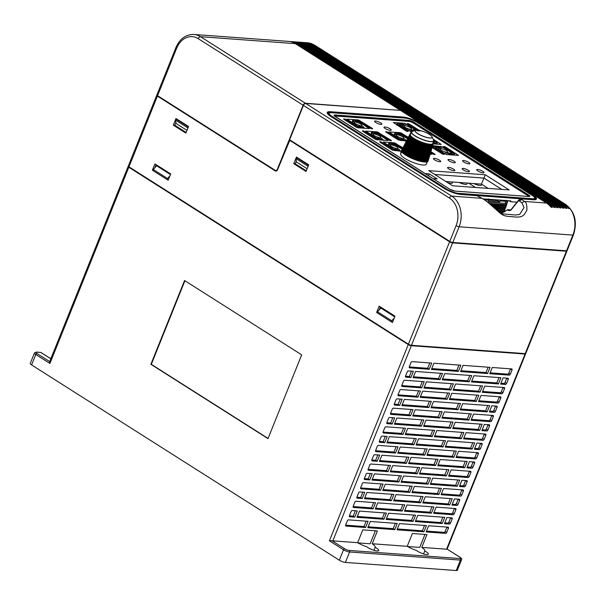 <?xml version="1.0" encoding="UTF-8"?>
<svg xmlns="http://www.w3.org/2000/svg" width="605" height="605" viewBox="0 0 605 605"><rect width="100%" height="100%" fill="white"/><g stroke="black" fill="none" stroke-linecap="round" stroke-linejoin="round"><path stroke-width="0.91" d="M475.485 187.459L468.754 183.186M510.703 210.245L508.828 210.631L507.64 209.897L501.363 212.975M510.975 210.101L518.659 200.489L521.797 202.781L524.089 207.507L519.672 214.397L515.694 215.017L503.768 213.966C503.534 214.767 499.889 212.181 492.848 206.214L484.643 199.816L481.867 198.319C483.531 198.765 487.69 202.017 494.353 208.097C501.621 214.109 501.643 216.386 512.246 216.681C523.113 218.095 523.9 215.493 526.91 210.101C527.038 204.77 526.168 201.881 524.308 201.427L521.797 202.781M510.151 210.457L507.64 209.655L507.255 210.048M508.828 210.631L509.773 210.525M518.659 200.489L520.92 198.841A0.688 0.529 -85.8 0 0 520.716 198.773L520.716 198.773A0.688 0.529 -85.8 0 0 520.361 198.916M566.862 206.63L569.955 208.589L568.503 208.483A22.982 17.734 -85.8 0 0 564.011 204.339L418.002 111.675L416.542 111.57L562.552 204.233A22.982 17.734 94.2 0 1 567.044 208.377L565.584 208.271A22.982 17.734 -85.8 0 0 561.1 204.127L415.083 111.464L413.623 111.358L559.64 204.021A22.982 17.734 94.2 0 1 564.125 208.165L562.665 208.059A22.982 17.734 -85.8 0 0 558.181 203.915L412.164 111.252L410.704 111.146L556.721 203.802A22.982 17.734 94.2 0 1 561.206 207.954L559.754 207.84A22.982 17.734 -85.8 0 0 555.261 203.696L409.252 111.04L407.793 110.927L553.802 203.59A22.982 17.734 94.2 0 1 558.294 207.734L556.834 207.628A22.982 17.734 -85.8 0 0 552.35 203.484L406.333 110.821L404.874 110.715L550.89 203.378A22.982 17.734 94.2 0 1 555.375 207.523L553.915 207.417A22.982 17.734 -85.8 0 0 549.431 203.272L403.414 110.609L401.954 110.503L547.971 203.167A22.982 17.734 94.2 0 1 552.456 207.311L551.004 207.205A22.982 17.734 -85.8 0 0 546.512 203.061L524.308 201.427A34.742 8.447 21.9 0 0 521.812 199.476L520.92 198.841L533.413 199.756A12.433 3.025 21.9 0 0 532.808 194.946L419.446 123.012A12.433 3.025 21.9 0 0 403.066 117.037L330.3 111.713A12.433 3.025 21.9 0 0 330.905 116.523L444.259 188.457A12.433 3.025 21.9 0 0 460.639 194.424L477.3 195.733M507.64 209.897L510.9 209.89M521.812 199.476L519.423 201.034M565.471 204.445A2.299 1.354 -57.6 0 1 565.872 204.573L419.855 111.91A2.299 1.354 122.4 0 0 419.454 111.781L565.471 204.445A22.982 17.734 94.2 0 1 569.955 208.589A22.982 17.734 -85.8 0 1 572.859 235.095L459.112 226.762A2.299 0.56 -158.1 0 1 456.087 225.657A20.683 15.964 94.2 0 0 449.439 198.077A2.299 1.354 -57.6 0 1 451.731 196.111L481.867 198.319L476.914 195.619M419.454 111.781L419.197 112.439M392.705 321.928L391.314 321.822L391.722 320.786L377.505 311.764L380.863 308.074L394.74 316.884M168.402 179.64L167.086 179.541L167.502 178.505L153.292 169.483L156.642 165.793L170.444 174.55M380.356 306.886L379.093 310.025M156.113 164.666L154.872 167.744M525.511 353.623A2.299 0.56 -158.1 0 1 525.601 353.895A2.299 0.56 -158.1 0 1 525.042 354.038L411.302 345.705A2.299 0.56 -158.1 0 1 408.269 344.6L128.804 167.252L49.928 363.454L35.801 354.485A4.598 1.119 -158.1 0 1 34.447 352.98L30.25 363.431A4.598 1.119 21.9 0 0 31.596 364.928L339.329 560.215A4.598 1.119 21.9 0 0 345.387 562.423L456.215 570.545A4.598 1.119 21.9 0 0 457.335 570.265L461.539 559.814A4.598 1.119 -158.1 0 1 460.413 560.094L349.584 551.979A4.598 1.119 -158.1 0 1 343.527 549.771L329.4 540.802L331.903 540.688A2.299 0.56 21.9 0 0 332.841 540.87L357.638 542.685L362.796 529.867L377.361 530.933L372.204 543.759L407.226 546.323L412.376 533.497L426.941 534.563L421.783 547.389L446.588 549.204A2.299 0.56 21.9 0 0 447.103 549.121L460.072 557.288A1.149 0.673 -57.6 0 1 460.231 557.47M407.573 546.527L419.726 547.419L424.952 534.419M423.545 553.923L424.725 550.996A11.495 2.798 21.9 0 0 424.778 550.89A11.495 2.798 21.9 0 0 421.783 547.389M357.986 542.897L370.147 543.789L375.372 530.782M373.966 550.293L375.138 547.366A11.495 2.798 21.9 0 0 375.191 547.26A11.495 2.798 21.9 0 0 372.204 543.759M400.881 389.552A1.149 0.673 122.4 0 0 399.731 390.535L398.067 394.672A1.149 0.673 122.4 0 0 398.181 395.693A1.149 0.673 122.4 0 0 398.385 395.761L417.995 397.198L420.49 390.989L400.881 389.552M478.82 395.262L451.844 393.288L449.349 399.489L476.324 401.47L478.82 395.262M390.588 413.291L392.252 409.154A1.149 0.673 122.4 0 1 393.394 408.171L413.003 409.608L410.515 415.809L390.898 414.372A1.149 0.673 122.4 0 1 390.701 414.312A1.149 0.673 122.4 0 1 390.588 413.291M394.324 403.981L395.988 399.844A1.149 0.673 122.4 0 1 397.137 398.861L402.166 399.232L399.671 405.433L394.642 405.07A1.149 0.673 122.4 0 1 394.437 405.002A1.149 0.673 122.4 0 1 394.324 403.981M428.839 407.573L401.856 405.6L404.352 399.391L431.335 401.365L428.839 407.573L427.266 406.575L429.414 401.228M415.196 409.767L412.701 415.975L439.676 417.949L442.172 411.74L415.196 409.767M433.52 401.523L431.025 407.732L458 409.706L460.496 403.505L433.52 401.523M444.357 411.907L441.862 418.108L468.845 420.082L471.34 413.88L444.357 411.907M462.681 403.664L460.186 409.872L487.169 411.846L489.664 405.637L462.681 403.664M473.526 414.039L471.03 420.248L490.504 421.67A1.149 0.673 122.4 0 0 491.653 420.694L493.317 416.558A1.149 0.673 122.4 0 0 493.204 415.529A1.149 0.673 122.4 0 0 492.999 415.469L473.526 414.039M491.85 405.796L489.354 412.005L494.247 412.36A1.149 0.673 122.4 0 0 495.397 411.385L497.053 407.248A1.149 0.673 122.4 0 0 496.939 406.22A1.149 0.673 122.4 0 0 496.743 406.159L491.85 405.796M373.096 508.896L353.479 507.459A1.149 0.673 122.4 0 1 353.282 507.398A1.149 0.673 122.4 0 1 353.169 506.37L354.832 502.233A1.149 0.673 122.4 0 1 355.974 501.258L375.584 502.695L373.096 508.896L371.523 507.897L353.108 506.551M388.062 471.666L368.445 470.229A1.149 0.673 122.4 0 1 368.248 470.161A1.149 0.673 122.4 0 1 368.135 469.14L369.799 465.003A1.149 0.673 122.4 0 1 370.941 464.02L390.558 465.457L388.062 471.666L386.489 470.667L368.074 469.321M403.028 434.428L383.411 432.991A1.149 0.673 122.4 0 1 383.215 432.93A1.149 0.673 122.4 0 1 383.101 431.902L384.765 427.765A1.149 0.673 122.4 0 1 385.907 426.79L405.524 428.227L403.028 434.428L401.455 433.43L383.041 432.083M446.944 517.502L444.448 523.703L449.341 524.066A1.149 0.673 122.4 0 0 450.491 523.083L452.154 518.946A1.149 0.673 122.4 0 0 452.041 517.925A1.149 0.673 122.4 0 0 451.837 517.857L446.944 517.502M454.431 498.883L451.935 505.092L456.828 505.447A1.149 0.673 122.4 0 0 457.97 504.464L459.634 500.327A1.149 0.673 122.4 0 0 459.52 499.306A1.149 0.673 122.4 0 0 459.324 499.246L454.431 498.883M461.91 480.264L459.422 486.473L464.315 486.828A1.149 0.673 122.4 0 0 465.457 485.853L467.12 481.716A1.149 0.673 122.4 0 0 467.007 480.688A1.149 0.673 122.4 0 0 466.81 480.627L461.91 480.264M469.397 461.653L466.901 467.854L471.794 468.217A1.149 0.673 122.4 0 0 472.944 467.234L474.607 463.097A1.149 0.673 122.4 0 0 474.494 462.076A1.149 0.673 122.4 0 0 474.29 462.008L469.397 461.653M476.884 443.034L474.388 449.235L479.281 449.598A1.149 0.673 122.4 0 0 480.423 448.615L482.087 444.478A1.149 0.673 122.4 0 0 481.973 443.457A1.149 0.673 122.4 0 0 481.777 443.389L476.884 443.034M484.363 424.415L481.867 430.624L486.768 430.979A1.149 0.673 122.4 0 0 487.91 429.996L489.574 425.859A1.149 0.673 122.4 0 0 489.46 424.839A1.149 0.673 122.4 0 0 489.256 424.778L484.363 424.415M426.124 531.946L445.605 533.376A1.149 0.673 122.4 0 0 446.747 532.392L448.411 528.256A1.149 0.673 122.4 0 0 448.297 527.235A1.149 0.673 122.4 0 0 448.101 527.167L428.62 525.745L426.124 531.946M433.611 513.327L453.084 514.757A1.149 0.673 122.4 0 0 454.234 513.774L455.898 509.637A1.149 0.673 122.4 0 0 455.784 508.616A1.149 0.673 122.4 0 0 455.58 508.548L436.107 507.126L433.611 513.327M441.09 494.716L460.571 496.138A1.149 0.673 122.4 0 0 461.713 495.162L463.377 491.026A1.149 0.673 122.4 0 0 463.264 489.997A1.149 0.673 122.4 0 0 463.067 489.937L443.586 488.507L441.09 494.716M448.577 476.097L468.058 477.527A1.149 0.673 122.4 0 0 469.2 476.543L470.864 472.407A1.149 0.673 122.4 0 0 470.75 471.378A1.149 0.673 122.4 0 0 470.546 471.318L451.073 469.888L448.577 476.097M456.064 457.478L475.538 458.908A1.149 0.673 122.4 0 0 476.687 457.924L478.343 453.788A1.149 0.673 122.4 0 0 478.23 452.767A1.149 0.673 122.4 0 0 478.033 452.699L458.56 451.277L456.064 457.478M463.543 438.859L483.024 440.289A1.149 0.673 122.4 0 0 484.166 439.306L485.83 435.169A1.149 0.673 122.4 0 0 485.717 434.148A1.149 0.673 122.4 0 0 485.52 434.08L466.039 432.658L463.543 438.859M417.783 515.362L415.287 521.57L442.263 523.544L444.758 517.343L417.783 515.362M425.262 496.75L422.766 502.952L449.749 504.933L452.245 498.724L425.262 496.75M432.749 478.132L430.253 484.333L457.229 486.314L459.724 480.105L432.749 478.132M440.236 459.513L437.74 465.721L464.716 467.695L467.211 461.486L440.236 459.513M447.715 440.894L445.219 447.103L472.202 449.076L474.691 442.875L447.715 440.894M455.202 422.282L452.706 428.484L479.682 430.465L482.177 424.256L455.202 422.282M396.963 529.814L423.939 531.787L426.434 525.579L399.459 523.605L396.963 529.814M404.442 511.195L431.425 513.169L433.914 506.967L406.938 504.986L404.442 511.195M411.929 492.576L438.905 494.55L441.4 488.348L414.425 486.375L411.929 492.576M419.416 473.957L446.392 475.938L448.887 469.73L421.904 467.756L419.416 473.957M426.896 455.346L453.871 457.32L456.367 451.111L429.391 449.137L426.896 455.346M434.382 436.727L461.358 438.701L463.853 432.499L436.878 430.518L434.382 436.727M388.614 513.229L386.119 519.43L413.102 521.412L415.59 515.203L388.614 513.229M396.101 494.61L393.605 500.819L420.581 502.793L423.077 496.584L396.101 494.61M403.58 475.991L401.085 482.2L428.068 484.174L430.563 477.973L403.58 475.991M411.067 457.38L408.572 463.581L435.547 465.563L438.043 459.354L411.067 457.38M418.554 438.761L416.058 444.97L443.034 446.944L445.53 440.735L418.554 438.761M426.033 420.142L423.538 426.351L450.521 428.325L453.009 422.116L426.033 420.142M367.795 527.673L394.77 529.647L397.266 523.446L370.29 521.472L367.795 527.673M375.281 509.055L402.257 511.036L404.753 504.827L377.777 502.853L375.281 509.055M382.761 490.443L409.744 492.417L412.239 486.208L385.256 484.234L382.761 490.443M390.248 471.824L417.223 473.798L419.719 467.597L392.743 465.616L390.248 471.824M397.735 453.205L424.71 455.179L427.206 448.978L400.23 447.004L397.735 453.205M405.214 434.587L432.197 436.568L434.685 430.359L407.709 428.385L405.214 434.587M387.2 436.462L384.704 442.671L379.675 442.3A1.149 0.673 122.4 0 1 379.471 442.24A1.149 0.673 122.4 0 1 379.358 441.211L381.021 437.075A1.149 0.673 122.4 0 1 382.171 436.099L387.2 436.462M372.234 473.7L369.738 479.901L364.702 479.538A1.149 0.673 122.4 0 1 364.505 479.47A1.149 0.673 122.4 0 1 364.391 478.449L366.055 474.312A1.149 0.673 122.4 0 1 367.197 473.329L372.234 473.7M357.26 510.93L354.764 517.139L349.735 516.768A1.149 0.673 122.4 0 1 349.539 516.708A1.149 0.673 122.4 0 1 349.425 515.679L351.089 511.543A1.149 0.673 122.4 0 1 352.231 510.56L357.26 510.93M364.747 492.311L362.251 498.52L357.222 498.149A1.149 0.673 122.4 0 1 357.018 498.089A1.149 0.673 122.4 0 1 356.905 497.068L358.568 492.924A1.149 0.673 122.4 0 1 359.718 491.948L364.747 492.311M379.713 455.081L377.217 461.29L372.188 460.919A1.149 0.673 122.4 0 1 371.992 460.851A1.149 0.673 122.4 0 1 371.878 459.83L373.542 455.694A1.149 0.673 122.4 0 1 374.684 454.71L379.713 455.081M394.679 417.851L392.191 424.052L387.155 423.681A1.149 0.673 122.4 0 1 386.958 423.621A1.149 0.673 122.4 0 1 386.845 422.6L388.508 418.456A1.149 0.673 122.4 0 1 389.65 417.48L394.679 417.851M383.933 519.271L356.958 517.298L359.453 511.089L386.429 513.07L383.933 519.271L382.36 518.281L357.298 516.443M391.42 500.66L364.437 498.679L366.933 492.478L393.908 494.451L391.42 500.66L389.847 499.662L364.785 497.824M398.899 482.041L371.924 480.067L374.419 473.859L401.395 475.833L398.899 482.041L397.334 481.043L372.264 479.205M406.386 463.422L379.411 461.449L381.899 455.24L408.882 457.214L406.386 463.422L404.813 462.424L379.751 460.594M413.865 444.804L386.89 442.83L389.386 436.621L416.361 438.602L413.865 444.804L412.3 443.813L387.238 441.975M421.352 426.192L394.377 424.211L396.872 418.01L423.848 419.983L421.352 426.192L419.779 425.194L394.717 423.356M449.659 393.129L422.676 391.148L420.18 397.356L447.163 399.33L449.659 393.129M395.541 453.047L375.932 451.61A1.149 0.673 122.4 0 1 375.728 451.549A1.149 0.673 122.4 0 1 375.614 450.521L377.278 446.384A1.149 0.673 122.4 0 1 378.427 445.401L398.037 446.838L395.541 453.047L393.976 452.048L375.554 450.702M380.575 490.277L360.966 488.84A1.149 0.673 122.4 0 1 360.762 488.78A1.149 0.673 122.4 0 1 360.648 487.759L362.312 483.622A1.149 0.673 122.4 0 1 363.461 482.639L383.071 484.076L380.575 490.277L379.01 489.286L360.588 487.933M365.609 527.515L345.992 526.078A1.149 0.673 122.4 0 1 345.795 526.01A1.149 0.673 122.4 0 1 345.682 524.989L347.346 520.852A1.149 0.673 122.4 0 1 348.488 519.869L368.105 521.306L365.609 527.515L364.036 526.516L345.621 525.17M504.23 387.54L484.749 386.111L482.253 392.32L501.734 393.749A1.149 0.673 122.4 0 0 502.876 392.766L504.54 388.629A1.149 0.673 122.4 0 0 504.426 387.608A1.149 0.673 122.4 0 0 504.23 387.54M482.563 385.952L455.588 383.978L453.092 390.187L480.067 392.161L482.563 385.952M453.395 383.82L426.419 381.838L423.923 388.047L450.906 390.021L453.395 383.82M404.616 380.243A1.149 0.673 122.4 0 0 403.474 381.226L401.811 385.362A1.149 0.673 122.4 0 0 401.924 386.383A1.149 0.673 122.4 0 0 402.128 386.451L421.738 387.888L424.234 381.679L404.616 380.243M492.236 367.5L489.74 373.701L509.213 375.13A1.149 0.673 122.4 0 0 510.363 374.147L512.027 370.01A1.149 0.673 122.4 0 0 511.913 368.99A1.149 0.673 122.4 0 0 511.709 368.921L492.236 367.5M463.067 365.359L460.571 371.568L487.554 373.542L490.05 367.341L463.067 365.359M433.906 363.227L431.41 369.428L458.386 371.409L460.881 365.201L433.906 363.227M409.298 366.743L410.961 362.607A1.149 0.673 122.4 0 1 412.103 361.631L431.72 363.068L429.225 369.269L409.608 367.832A1.149 0.673 122.4 0 1 409.411 367.772A1.149 0.673 122.4 0 1 409.298 366.743M405.554 376.053L407.218 371.916A1.149 0.673 122.4 0 1 408.36 370.933L413.389 371.304L410.901 377.512L405.864 377.142A1.149 0.673 122.4 0 1 405.668 377.081A1.149 0.673 122.4 0 1 405.554 376.053M440.062 379.645L413.086 377.671L415.582 371.462L442.558 373.444L440.062 379.645L438.496 378.647L413.427 376.817M444.743 373.603L442.247 379.804L469.23 381.785L471.726 375.576L444.743 373.603M473.912 375.735L471.416 381.944L498.391 383.918L500.887 377.717L473.912 375.735M503.073 377.875L500.577 384.077L505.477 384.44A1.149 0.673 122.4 0 0 506.619 383.457L508.283 379.32A1.149 0.673 122.4 0 0 508.17 378.299A1.149 0.673 122.4 0 0 507.966 378.231L503.073 377.875M500.486 396.85L481.005 395.42L478.517 401.629L497.991 403.059A1.149 0.673 122.4 0 0 499.133 402.075L500.796 397.939A1.149 0.673 122.4 0 0 500.683 396.91A1.149 0.673 122.4 0 0 500.486 396.85M357.638 542.685A11.495 2.798 21.9 0 0 366.796 546.754A6.897 1.679 21.9 0 0 373.724 550.217A6.897 1.679 21.9 0 0 378.775 550.527A6.897 1.679 21.9 0 0 375.138 547.366M407.226 546.323A11.495 2.798 21.9 0 0 416.376 550.384A6.897 1.679 21.9 0 0 423.303 553.847A6.897 1.679 21.9 0 0 428.363 554.157A6.897 1.679 21.9 0 0 424.725 550.996M184.555 280.516L301.683 354.848L268 438.625L150.879 364.293L184.555 280.516M49.928 363.454L49.663 361.692L128.124 166.496A2.299 0.56 -158.1 0 1 128.389 166.36M128.804 167.252A2.299 0.56 -158.1 0 1 128.124 166.496M34.447 352.98L36.444 352.057L40.785 352.465L36.776 352.171A3.448 0.839 -158.1 0 0 36.943 353.501L49.701 361.593M423.939 531.787L422.366 530.789L397.303 528.952M424.521 525.442L422.366 530.789M445.605 533.376L444.032 532.377A1.149 0.673 122.4 0 0 445.174 531.394L446.747 532.392M448.411 528.256L446.838 527.258L445.174 531.394M394.77 529.647L393.205 528.657L368.142 526.819M395.352 523.302L393.205 528.657M420.528 396.502L445.59 398.332L447.745 392.985M447.163 399.33L445.59 398.332M440.644 373.3L438.496 378.647M384.515 512.927L382.36 518.281M391.995 494.308L389.847 499.662M399.481 475.696L397.334 481.043M406.968 457.077L404.813 462.424M414.448 438.459L412.3 443.813M421.935 419.84L419.779 425.194M402.204 404.737L427.266 406.575M402.257 511.036L400.684 510.038L375.622 508.2M402.839 504.691L400.684 510.038M409.744 492.417L408.171 491.419L383.109 489.581M410.319 486.072L408.171 491.419M417.223 473.798L415.658 472.8L390.596 470.97M417.805 467.453L415.658 472.8M424.71 455.179L423.137 454.189L398.075 452.351M425.292 448.834L423.137 454.189M432.197 436.568L430.624 435.57L405.562 433.732M432.772 430.223L430.624 435.57M413.041 415.113L438.111 416.951L440.258 411.604M439.676 417.949L438.111 416.951M424.271 387.192L449.333 389.03L451.481 383.676M450.906 390.021L449.333 389.03M458.386 371.409L456.82 370.411L431.751 368.574M458.968 365.057L456.82 370.411M476.324 401.47L474.759 400.472L476.906 395.125M449.696 398.635L474.759 400.472M508.283 379.32L506.71 378.322A1.149 0.673 122.4 0 0 506.771 378.148M506.71 378.322L505.046 382.458L506.619 383.457M505.477 384.44L503.905 383.441A1.149 0.673 122.4 0 0 505.046 382.458M503.905 383.441L500.925 383.222M498.974 377.573L496.826 382.92L471.756 381.089M498.391 383.918L496.826 382.92M469.805 375.44L467.657 380.787L442.595 378.949M469.23 381.785L467.657 380.787M488.129 367.197L485.981 372.544L460.919 370.714M487.554 373.542L485.981 372.544M512.027 370.01L510.454 369.012A1.149 0.673 122.4 0 0 510.514 368.838M510.454 369.012L508.79 373.149L510.363 374.147M509.213 375.13L507.648 374.132A1.149 0.673 122.4 0 0 508.79 373.149M507.648 374.132L490.08 372.846M431.365 406.878L456.435 408.715L458.582 403.361M458 409.706L456.435 408.715M442.21 417.253L467.272 419.091L469.42 413.737M468.845 420.082L467.272 419.091M460.534 409.01L485.596 410.848L487.751 405.501M487.169 411.846L485.596 410.848M471.371 419.386L488.938 420.679A1.149 0.673 122.4 0 0 490.08 419.696L491.744 415.559A1.149 0.673 122.4 0 0 491.805 415.378M489.702 411.15L492.682 411.37A1.149 0.673 122.4 0 0 493.824 410.387L495.487 406.25A1.149 0.673 122.4 0 0 495.548 406.068M483.024 440.289L481.451 439.291L463.891 438.005M481.451 439.291A1.149 0.673 122.4 0 0 482.601 438.315L484.166 439.306M485.83 435.169L484.257 434.178L482.601 438.315M468.058 477.527L466.485 476.528L448.925 475.243M466.485 476.528A1.149 0.673 122.4 0 0 467.627 475.545L469.2 476.543M470.864 472.407L469.291 471.408L467.627 475.545M453.084 514.757L451.519 513.758L433.951 512.473M451.519 513.758A1.149 0.673 122.4 0 0 452.661 512.783L454.234 513.774M455.898 509.637L454.325 508.639L452.661 512.783M480.264 424.113L478.116 429.467L479.682 430.465M478.116 429.467L453.047 427.629M465.298 461.35L463.143 466.697L464.716 467.695M463.143 466.697L438.08 464.867M450.324 498.58L448.176 503.935L449.749 504.933M448.176 503.935L423.114 502.097M453.871 457.32L452.306 456.321L427.243 454.484M454.453 450.975L452.306 456.321M438.905 494.55L437.339 493.559L412.27 491.721M439.487 488.205L437.339 493.559M443.616 440.599L441.461 445.945L443.034 446.944M441.461 445.945L416.399 444.108M428.65 477.829L426.495 483.183L428.068 484.174M426.495 483.183L401.433 481.346M413.676 515.067L411.529 520.413L413.102 521.412M411.529 520.413L386.466 518.576M421.163 496.448L419.015 501.795L420.581 502.793M419.015 501.795L393.946 499.964M436.129 459.21L433.982 464.564L435.547 465.563M433.982 464.564L408.92 462.727M451.096 421.98L448.948 427.327L450.521 428.325M448.948 427.327L423.886 425.496M431.425 513.169L429.852 512.17L404.79 510.34M432 506.824L429.852 512.17M446.392 475.938L444.819 474.94L419.757 473.102M446.974 469.593L444.819 474.94M461.358 438.701L459.785 437.702L434.723 435.872M461.94 432.356L459.785 437.702M442.845 517.199L440.69 522.554L442.263 523.544M440.69 522.554L415.627 520.716M457.811 479.969L455.663 485.316L457.229 486.314M455.663 485.316L430.601 483.478M472.777 442.731L470.63 448.086L472.202 449.076M470.63 448.086L445.567 446.248M460.571 496.138L458.998 495.147L441.438 493.854M458.998 495.147A1.149 0.673 122.4 0 0 460.148 494.164L461.713 495.162M463.377 491.026L461.812 490.027L460.148 494.164M475.538 458.908L473.972 457.909L456.404 456.624M473.972 457.909A1.149 0.673 122.4 0 0 475.114 456.926L476.687 457.924M478.343 453.788L476.778 452.79L475.114 456.926M479.281 449.598L477.708 448.6L474.728 448.381M477.708 448.6A1.149 0.673 122.4 0 0 478.858 447.617L480.423 448.615M482.087 444.478L480.521 443.48L478.858 447.617M464.315 486.828L462.742 485.838L459.762 485.618M462.742 485.838A1.149 0.673 122.4 0 0 463.884 484.855L465.457 485.853M467.12 481.716L465.548 480.718L463.884 484.855M449.341 524.066L447.776 523.068L444.796 522.849M447.776 523.068A1.149 0.673 122.4 0 0 448.918 522.085L450.491 523.083M452.154 518.946L450.581 517.948L448.918 522.085M456.828 505.447L455.255 504.449L452.275 504.237M455.255 504.449A1.149 0.673 122.4 0 0 456.404 503.473L457.97 504.464M459.634 500.327L458.068 499.337L456.404 503.473M471.794 468.217L470.229 467.219L467.249 466.999M470.229 467.219A1.149 0.673 122.4 0 0 471.371 466.236L472.944 467.234M474.607 463.097L473.034 462.099L471.371 466.236M486.768 430.979L485.195 429.981L482.215 429.769M485.195 429.981A1.149 0.673 122.4 0 0 486.337 429.005L487.91 429.996M489.574 425.859L488.001 424.869L486.337 429.005M482.601 391.465L500.161 392.751A1.149 0.673 122.4 0 0 501.311 391.768L502.967 387.631A1.149 0.673 122.4 0 0 503.027 387.45M453.432 389.325L478.502 391.163L480.65 385.816M480.067 392.161L478.502 391.163M478.858 400.775L496.418 402.06A1.149 0.673 122.4 0 0 497.567 401.077L499.231 396.94A1.149 0.673 122.4 0 0 499.291 396.759M150.879 364.293L151.318 364.323L184.911 280.75M268.083 438.428L151.318 364.323M411.476 371.168L409.328 376.514L410.901 377.512M409.328 376.514L405.494 376.234M429.8 362.924L427.652 368.271L429.225 369.269M427.652 368.271L409.237 366.925M422.32 381.543L420.165 386.89L401.75 385.544M420.165 386.89L421.738 387.888M366.191 521.17L364.036 526.516M381.158 483.932L379.01 489.286M396.124 446.702L393.976 452.048M392.766 417.707L390.618 423.054L392.191 424.052M390.618 423.054L386.784 422.774M377.8 454.937L375.652 460.292L377.217 461.29M375.652 460.292L371.818 460.012M362.834 492.175L360.678 497.522L362.251 498.52M360.678 497.522L356.844 497.242M355.347 510.794L353.199 516.141L354.764 517.139M353.199 516.141L349.365 515.861M370.313 473.556L368.165 478.91L369.738 479.901M368.165 478.91L364.331 478.623M385.287 436.326L383.131 441.673L384.704 442.671M383.131 441.673L379.297 441.393M403.611 428.083L401.455 433.43M388.644 465.321L386.489 470.667M373.671 502.551L371.523 507.897M400.253 399.088L398.105 404.442L394.263 404.155M398.105 404.442L399.671 405.433M411.09 409.464L408.942 414.818L390.527 413.465M408.942 414.818L410.515 415.809M418.577 390.853L416.429 396.199L398.007 394.853M416.429 396.199L417.995 397.198M444.032 532.377L426.472 531.092M391.722 320.786L394.309 317.943M391.314 321.822L377.096 312.8L377.505 311.764M167.502 178.505L169.929 175.836M153.292 169.483L152.876 170.519L167.086 179.541M156.99 95.204A2.299 0.56 -158.1 0 0 156.733 95.34A2.299 0.56 -158.1 0 0 157.406 96.089L275.162 170.822A2.299 1.777 -85.8 0 0 275.827 171.041A2.299 1.777 -85.8 0 0 277.559 169.748L289.765 140.368L449.598 241.796A2.299 0.56 -158.1 0 0 452.623 242.9L411.468 345.289L525.208 353.623A2.299 0.56 21.9 0 0 525.768 353.486L566.93 251.09A2.299 0.56 -158.1 0 1 566.371 251.226L452.623 242.9M391.435 321.837L392.479 322.495L395.012 316.188L379.154 306.122L376.62 312.437L377.225 312.482M167.207 179.549L168.182 180.169L170.693 173.922L154.918 163.91L152.399 170.156L153.004 170.202M275.555 170.413L276.326 170.905A2.299 1.777 94.2 0 0 276.417 170.958M156.733 95.34L128.29 166.088A2.299 0.56 21.9 0 0 128.971 166.836L408.436 344.185A2.299 0.56 21.9 0 0 411.468 345.289M376.62 312.437L377.119 312.747M152.399 170.156L152.899 170.466M175.979 118.519L188.541 126.49L185.879 133.115L173.317 125.144L175.979 118.519M296.45 157.073L293.788 163.69L306.039 171.457L308.701 164.84L296.45 157.073M186.136 132.457L174.777 125.25L173.317 125.144M174.777 125.25L175.858 122.543M293.788 163.69L295.248 163.796L306.296 170.807M296.299 161.18L295.248 163.796M307.136 168.727L296.352 161.883L296.11 158.676L307.862 166.133L308.588 165.127M186.975 130.377L175.926 123.359L175.677 120.161L187.656 127.761L188.435 126.755M297.448 157.701L296.526 157.633L296.11 158.676M296.526 157.633L308.293 165.105M307.907 166.814L307.862 166.133M416.542 111.57L416.278 112.22M567.044 208.377L563.943 206.411M413.623 111.358L413.359 112.008M564.125 208.165L561.032 206.199M410.704 111.146L410.447 111.796M561.206 207.954L558.112 205.987M407.793 110.927L407.528 111.585M558.294 207.734L555.201 205.776M404.874 110.715L404.609 111.365M555.375 207.523L552.282 205.556M401.954 110.503L401.697 111.154M552.456 207.311L549.363 205.345M449.439 198.077L303.423 105.414A2.299 1.354 122.4 0 1 305.714 103.455L400.502 110.397L546.512 203.061M303.423 105.414L289.621 139.755L449.765 241.38A2.299 0.56 21.9 0 0 452.79 242.484L566.537 250.818A2.299 0.56 21.9 0 0 567.097 250.674L573.419 234.959A2.299 0.56 -158.1 0 1 572.859 235.095L566.537 250.818M177.023 119.185L176.093 119.117L175.677 120.161M176.093 119.117L188.087 126.725M187.709 128.555L187.656 127.761M418.879 112.235L419.144 111.585A2.299 1.354 -57.6 0 1 419.545 111.713A2.299 1.354 -57.6 0 1 419.689 111.834M415.968 112.023L416.225 111.373L417.616 111.653M413.049 111.812L413.313 111.161L414.697 111.433M410.13 111.6L410.394 110.942L411.786 111.222M407.218 111.38L407.475 110.73L408.867 111.01M404.299 111.169L404.564 110.518L405.947 110.798M401.38 110.957L401.644 110.307L403.036 110.579M277.06 170.527L275.676 170.429A2.299 1.777 94.2 0 0 277.415 169.135L303.113 105.217A2.299 1.354 -57.6 0 1 305.396 103.251L400.117 110.367M419.144 111.585L314.26 45.027A22.982 17.734 94.2 0 0 308.943 42.955L307.484 42.842A22.982 17.734 -85.8 0 1 312.808 44.921L311.348 44.815L416.225 111.373M400.185 110.193L295.308 43.643A22.982 17.734 -85.8 0 0 289.992 41.563L291.444 41.669A22.982 17.734 94.2 0 1 296.768 43.749L401.644 110.307M403.104 110.412L298.22 43.855A22.982 17.734 -85.8 0 0 292.903 41.775L294.363 41.881A22.982 17.734 94.2 0 1 299.679 43.961L404.564 110.518M406.015 110.624L301.139 44.067A22.982 17.734 -85.8 0 0 295.822 41.987L297.282 42.1A22.982 17.734 94.2 0 1 302.598 44.173L407.475 110.73M408.935 110.836L304.058 44.278A22.982 17.734 -85.8 0 0 298.734 42.206L300.193 42.312A22.982 17.734 94.2 0 1 305.517 44.384L410.394 110.942M411.854 111.048L306.969 44.498A22.982 17.734 -85.8 0 0 301.653 42.418L303.113 42.524A22.982 17.734 94.2 0 1 308.429 44.604L413.313 111.161M414.765 111.267L309.889 44.709A22.982 17.734 -85.8 0 0 304.572 42.63L306.032 42.736A22.982 17.734 94.2 0 1 311.348 44.815M314.26 45.027A2.299 1.354 122.4 0 1 314.66 45.156L307.627 42.789A22.982 17.734 -85.8 0 1 308.943 42.955L309.647 43.394M417.684 111.479L312.808 44.921M306.032 42.736L306.735 43.182M303.113 42.524L303.816 42.97M300.193 42.312L300.897 42.758M297.282 42.1L297.985 42.539M294.363 41.881L295.066 42.327M291.444 41.669L292.147 42.116M303.113 105.217L198.228 38.659A20.683 15.964 94.2 0 0 176.615 48.309A2.299 0.56 -158.1 0 1 175.942 47.561L156.899 94.924A2.299 0.56 21.9 0 0 157.572 95.681L275.01 170.209A2.299 1.777 94.2 0 0 275.676 170.429M445.711 152.029A4.023 0.976 -158.1 0 1 441.257 150.221A4.023 0.976 -158.1 0 1 440.077 148.913A4.023 0.976 -158.1 0 1 440.448 148.686L438.806 147.733L435.282 147.559L445.53 154.063L447.042 154.615L458.446 155.356L445.84 147.196A1.581 0.386 21.9 0 0 444.32 146.546A1.581 0.386 21.9 0 0 443.374 146.539A1.581 0.386 21.9 0 0 443.836 147.053L453.788 153.368A2.526 0.613 -158.1 0 1 454.529 154.192A2.526 0.613 -158.1 0 1 453.909 154.343L450.37 154.086A2.526 0.613 -158.1 0 1 447.042 152.876L445.711 152.029L445.023 153.738M432.144 147.514L441.771 153.625A1.581 0.386 21.9 0 0 443.299 154.275A1.581 0.386 21.9 0 0 444.244 154.283A1.581 0.386 21.9 0 0 443.775 153.768L433.823 147.454A2.526 0.613 -158.1 0 1 433.082 146.629A2.526 0.613 -158.1 0 1 433.702 146.478L437.241 146.735A2.526 0.613 -158.1 0 1 440.569 147.945L441.9 148.792A4.023 0.976 -158.1 0 1 446.361 150.6A4.023 0.976 -158.1 0 1 447.541 151.908A4.023 0.976 -158.1 0 1 447.171 152.135L448.804 153.088L452.328 153.262L442.081 146.758L432.711 145.631M402.892 147.779L394.452 142.825L383.336 142.016L393.636 148.959L397.47 149.329L396.131 148.399L395.806 149.208M402.143 149.246L394.815 144.595L390.981 144.224L392.32 145.162A4.023 0.976 -158.1 0 1 396.774 146.962A4.023 0.976 -158.1 0 1 397.954 148.278A4.023 0.976 -158.1 0 1 397.591 148.505L398.922 149.344A2.526 0.613 -158.1 0 1 399.663 150.176A2.526 0.613 -158.1 0 1 399.043 150.327L395.504 150.07A2.526 0.613 -158.1 0 1 392.176 148.853L382.224 142.538A1.581 0.386 21.9 0 0 380.696 141.888A1.581 0.386 21.9 0 0 379.759 141.873A1.581 0.386 21.9 0 0 380.22 142.394L392.486 150.176L401.289 151.265M396.131 148.399A4.023 0.976 -158.1 0 1 391.677 146.591A4.023 0.976 -158.1 0 1 390.49 145.276A4.023 0.976 -158.1 0 1 390.86 145.056L389.529 144.209A2.526 0.613 -158.1 0 1 388.788 143.385A2.526 0.613 -158.1 0 1 389.408 143.234L392.947 143.491A2.526 0.613 -158.1 0 1 396.275 144.701L402.461 148.626M399.633 150.244L401.221 151.258M463.755 162.004A3.91 0.953 21.9 0 0 467.529 163.622A3.91 0.953 21.9 0 0 469.866 163.645A3.91 0.953 21.9 0 0 468.716 162.367A3.91 0.953 21.9 0 0 464.942 160.749A3.91 0.953 21.9 0 0 462.613 160.733A3.91 0.953 21.9 0 0 463.755 162.004M473.76 183.549A6.277 1.528 21.9 0 0 481.527 185.085L481.837 184.359M477.889 170.973A3.91 0.953 21.9 0 0 481.656 172.591A3.91 0.953 21.9 0 0 483.992 172.614A3.91 0.953 21.9 0 0 482.843 171.336A3.91 0.953 21.9 0 0 479.077 169.718A3.91 0.953 21.9 0 0 476.74 169.695A3.91 0.953 21.9 0 0 477.889 170.973M425.103 173.544L429.195 173.839L437.203 178.921L433.112 178.626M428.461 175.669L429.195 173.839M459.172 182.483A6.277 1.528 21.9 0 0 466.947 184.018L467.347 183.081M463.309 169.907A3.91 0.953 21.9 0 0 467.075 171.525A3.91 0.953 21.9 0 0 469.412 171.548A3.91 0.953 21.9 0 0 468.262 170.27A3.91 0.953 21.9 0 0 464.496 168.651A3.91 0.953 21.9 0 0 462.159 168.629A3.91 0.953 21.9 0 0 463.309 169.907M449.175 160.938A3.91 0.953 21.9 0 0 452.948 162.556A3.91 0.953 21.9 0 0 455.278 162.579A3.91 0.953 21.9 0 0 454.136 161.301A3.91 0.953 21.9 0 0 450.362 159.682A3.91 0.953 21.9 0 0 448.025 159.66A3.91 0.953 21.9 0 0 449.175 160.938M360.02 125.477A4.023 0.976 -158.1 0 1 355.566 123.677A4.023 0.976 -158.1 0 1 354.379 122.361A4.023 0.976 -158.1 0 1 354.749 122.134L353.418 121.295A2.526 0.613 -158.1 0 1 352.677 120.471A2.526 0.613 -158.1 0 1 353.297 120.312L356.837 120.576A2.526 0.613 -158.1 0 1 360.164 121.786L370.116 128.101A1.581 0.386 21.9 0 0 371.644 128.759A1.581 0.386 21.9 0 0 372.582 128.767A1.581 0.386 21.9 0 0 372.12 128.245L358.341 119.911L346.937 119.17L357.525 126.044L361.359 126.415L360.02 125.477L359.695 126.294M356.375 127.262L357.888 127.814L369.292 128.555L358.704 121.681L354.87 121.31L356.209 122.248A4.023 0.976 -158.1 0 1 360.663 124.048A4.023 0.976 -158.1 0 1 361.843 125.364A4.023 0.976 -158.1 0 1 361.48 125.583L362.811 126.43A2.526 0.613 -158.1 0 1 363.552 127.254A2.526 0.613 -158.1 0 1 362.932 127.413L359.393 127.148A2.526 0.613 -158.1 0 1 356.065 125.938L346.113 119.624A1.581 0.386 21.9 0 0 344.585 118.966A1.581 0.386 21.9 0 0 343.648 118.958A1.581 0.386 21.9 0 0 344.109 119.472L356.375 127.262M363.522 127.33L365.11 128.343M378.859 137.433A4.023 0.976 -158.1 0 1 374.404 135.633A4.023 0.976 -158.1 0 1 373.224 134.318A4.023 0.976 -158.1 0 1 373.595 134.091L372.264 133.251A2.526 0.613 -158.1 0 1 371.523 132.427A2.526 0.613 -158.1 0 1 372.135 132.268L375.675 132.533A2.526 0.613 -158.1 0 1 379.002 133.743L388.955 140.057A1.581 0.386 21.9 0 0 390.482 140.715A1.581 0.386 21.9 0 0 391.427 140.723A1.581 0.386 21.9 0 0 390.959 140.201L377.18 131.867L365.783 131.126L376.363 138L380.205 138.371L378.859 137.433L378.533 138.25M375.213 139.218L376.726 139.77L388.13 140.511L377.55 133.637L373.709 133.266L375.055 134.204A4.023 0.976 -158.1 0 1 379.509 136.004A4.023 0.976 -158.1 0 1 380.689 137.32A4.023 0.976 -158.1 0 1 380.318 137.539L381.649 138.386A2.526 0.613 -158.1 0 1 382.39 139.21A2.526 0.613 -158.1 0 1 381.77 139.369L378.238 139.105A2.526 0.613 -158.1 0 1 374.903 137.895L364.951 131.58A1.581 0.386 21.9 0 0 363.431 130.922A1.581 0.386 21.9 0 0 362.486 130.914A1.581 0.386 21.9 0 0 362.947 131.429L375.213 139.218M382.36 139.286L383.956 140.299M501.22 212.869L501.84 211.387L504.139 210.699L497.469 210.207M498.679 211.153L501.84 211.387M488.469 198.856L488.114 201.064L499.76 201.919L497.832 200.61L488.469 199.922M497.832 200.61L498.081 199.945M500.01 200.089A1.149 0.885 -85.8 0 0 500.184 200.905L499.76 201.919M487.925 202.123L505.175 203.386L505.969 200.134M506.037 201.329L500.184 200.905M488.537 200.051L484.552 199.756M505.175 203.386L506.529 204.278M503.852 210.956L504.555 209.663L496.062 209.043M490.738 204.392L506.37 205.382L506.12 206.002L491.358 204.921M493.483 206.774L505.455 207.651L506.12 206.002L491.827 205.322M505.704 207.031L492.886 206.252M495.593 208.634L504.789 209.307L505.455 207.651L493.937 207.182M505.039 208.687L494.988 208.112M489.619 203.462L506.544 204.694L506.211 205.526M517.373 202.214L510.733 201.73L510.756 200.875L484.31 198.939L483.705 199.748M509.13 200.754L510.605 201.646M434.594 159.871A3.91 0.953 21.9 0 0 438.36 161.49A3.91 0.953 21.9 0 0 440.697 161.512A3.91 0.953 21.9 0 0 439.548 160.234A3.91 0.953 21.9 0 0 435.781 158.616A3.91 0.953 21.9 0 0 433.445 158.593A3.91 0.953 21.9 0 0 434.594 159.871M430.117 154.252L431.758 154.283L430.412 153.269M430.624 152.581L432.59 153.829A1.581 0.386 21.9 0 0 434.11 154.487A1.581 0.386 21.9 0 0 435.055 154.494A1.581 0.386 21.9 0 0 434.594 153.98L430.904 151.636M447.587 182.604A6.277 1.528 21.9 0 0 452.366 182.952L452.759 182.014M448.721 168.84A3.91 0.953 21.9 0 0 452.495 170.459A3.91 0.953 21.9 0 0 454.824 170.474A3.91 0.953 21.9 0 0 453.682 169.203A3.91 0.953 21.9 0 0 449.908 167.585A3.91 0.953 21.9 0 0 447.579 167.562A3.91 0.953 21.9 0 0 448.721 168.84M488.182 188.389L481.451 184.117L445.855 181.508M481.451 184.117L483.902 178.082M434.791 174.482L483.97 178.089L501.764 189.38M428.718 170.633L452.585 185.78L509.168 189.925L485.301 174.777L428.718 170.633M483.97 178.089L485.301 174.777M375.713 122.505A3.91 0.953 21.9 0 0 379.486 124.123A3.91 0.953 21.9 0 0 381.823 124.146A3.91 0.953 21.9 0 0 380.674 122.868A3.91 0.953 21.9 0 0 376.9 121.25A3.91 0.953 21.9 0 0 374.571 121.234A3.91 0.953 21.9 0 0 375.713 122.505M385.135 128.487A3.91 0.953 21.9 0 0 388.909 130.105A3.91 0.953 21.9 0 0 391.238 130.128A3.91 0.953 21.9 0 0 390.096 128.85A3.91 0.953 21.9 0 0 386.323 127.231A3.91 0.953 21.9 0 0 383.986 127.209A3.91 0.953 21.9 0 0 385.135 128.487M408.239 137.252L400.404 132.692L389 131.943L399.58 138.817L403.422 139.188L402.075 138.258L401.75 139.067M407.49 138.726L400.767 134.454L396.925 134.083L398.272 135.021A4.023 0.976 -158.1 0 1 402.726 136.828A4.023 0.976 -158.1 0 1 403.906 138.137A4.023 0.976 -158.1 0 1 403.535 138.364L404.866 139.21A2.526 0.613 -158.1 0 1 405.607 140.035A2.526 0.613 -158.1 0 1 404.995 140.186L401.455 139.929A2.526 0.613 -158.1 0 1 398.128 138.711L388.176 132.397A1.581 0.386 21.9 0 0 386.648 131.746A1.581 0.386 21.9 0 0 385.703 131.739A1.581 0.386 21.9 0 0 386.171 132.253L398.438 140.035L406.31 141.056M402.075 138.258A4.023 0.976 -158.1 0 1 397.621 136.45A4.023 0.976 -158.1 0 1 396.441 135.134A4.023 0.976 -158.1 0 1 396.812 134.915L395.481 134.068A2.526 0.613 -158.1 0 1 394.74 133.244A2.526 0.613 -158.1 0 1 395.36 133.092L398.892 133.35A2.526 0.613 -158.1 0 1 402.227 134.56L407.808 138.106M405.584 140.103L406.492 140.685M418.962 130.143L409.729 124.282A1.581 0.386 21.9 0 0 408.201 123.624A1.581 0.386 21.9 0 0 407.263 123.617A1.581 0.386 21.9 0 0 407.725 124.138L415.975 129.372M414.599 129.319L404.458 123.291L393.341 122.475L405.66 130.703A1.581 0.386 21.9 0 0 407.188 131.361A1.581 0.386 21.9 0 0 408.125 131.368A1.581 0.386 21.9 0 0 407.664 130.854L397.712 124.539A2.526 0.613 -158.1 0 1 396.971 123.715A2.526 0.613 -158.1 0 1 397.591 123.556L401.13 123.821A2.526 0.613 -158.1 0 1 404.458 125.031L405.789 125.878A4.023 0.976 -158.1 0 1 410.25 127.678A4.023 0.976 -158.1 0 1 411.43 128.994A4.023 0.976 -158.1 0 1 411.06 129.22L412.519 130.128M411.831 130.438A2.526 0.613 -158.1 0 1 410.931 129.954L409.6 129.115A4.023 0.976 -158.1 0 1 405.146 127.307A4.023 0.976 -158.1 0 1 403.966 125.991A4.023 0.976 -158.1 0 1 404.329 125.772L402.696 124.811L399.171 124.645L411.06 131.708M409.6 129.115L408.912 130.824M433.233 143.907L441.174 144.398L433.157 139.15M433.709 140.625L436.515 142.409A2.526 0.613 -158.1 0 1 437.256 143.234A2.526 0.613 -158.1 0 1 436.636 143.385L432.946 143.249M433.263 142.258L435.124 142.372L433.535 141.336M401.765 151.311L400.729 153.882A13.802 3.358 21.9 0 0 408.254 160.34A13.802 3.358 21.9 0 0 422.971 165.021A13.802 3.358 21.9 0 0 426.344 164.182L427.334 161.732M400.744 152.71L401.07 153.065L400.744 152.71L401.591 150.592M334.535 115.994A3.448 0.839 -158.1 0 1 334.951 115.994L408.882 121.408A3.448 0.839 -158.1 0 1 413.427 123.065L528.036 195.801A3.448 0.839 -158.1 0 1 528.883 196.474M431.599 144.171L432.333 144.255L431.599 144.171L426.162 161.875A13.802 3.358 -158.1 0 1 425.965 161.906M430.639 144.232L431.463 144.361L430.639 144.232L425.088 161.951A13.802 3.358 -158.1 0 1 424.687 161.943M413.911 138.364L414.41 138.681L413.911 138.364M414.758 138.885L415.862 139.505L414.758 138.885L407.067 155.924A13.802 3.358 -158.1 0 1 406.522 155.598L414.41 138.681M416.255 139.717L417.458 140.322L416.255 139.717L408.776 156.869A13.802 3.358 -158.1 0 1 408.171 156.544L415.862 139.505M417.881 140.526L419.159 141.109L417.881 140.526L410.629 157.784A13.802 3.358 -158.1 0 1 409.978 157.474L417.458 140.322M419.605 141.298L420.921 141.835L419.605 141.298L412.587 158.661A13.802 3.358 -158.1 0 1 411.899 158.366L419.159 141.109M421.367 142.009L422.698 142.493L421.367 142.009L414.599 159.463A13.802 3.358 -158.1 0 1 413.903 159.198L420.921 141.835M423.145 142.644L424.453 143.067L423.145 142.644L416.611 160.181A13.802 3.358 -158.1 0 1 415.922 159.947L422.698 142.493M424.884 143.196L426.132 143.529L424.884 143.196L418.584 160.794A13.802 3.358 -158.1 0 1 417.911 160.597L424.453 143.067M426.54 143.635L427.705 143.884L426.54 143.635L420.46 161.293A13.802 3.358 -158.1 0 1 419.825 161.134L426.132 143.529M428.075 143.96L429.119 144.119L428.075 143.96L422.199 161.656A13.802 3.358 -158.1 0 1 421.617 161.543L427.705 143.884M429.452 144.156L430.359 144.338L429.452 144.156L423.75 161.875A13.802 3.358 -158.1 0 1 423.235 161.815L429.119 144.119M424.649 161.943L430.359 144.224M425.822 161.921L431.38 144.202M426.722 161.747L432.159 144.043M432.31 143.982L432.953 144.013L432.31 143.982M432.9 143.446L433.309 143.657L432.726 143.801M429.845 137.948A9.136 2.223 21.9 0 0 431.713 136.299A9.136 2.223 21.9 0 0 425.307 132.291A9.136 2.223 21.9 0 0 425.3 132.291A9.136 2.223 21.9 0 0 423.553 131.588L423.553 131.588A9.136 2.223 21.9 0 0 419.401 130.34L423.553 131.588A37.351 37.351 0 0 1 425.307 132.291C429.051 133.962 431.312 135.482 432.091 136.859A9.241 2.246 -158.1 0 1 429.89 138.046A9.241 2.246 -158.1 0 1 429.777 138.038A9.241 2.246 -158.1 0 1 419.068 134.408A9.241 2.246 -158.1 0 1 415.454 130.204L415.567 130.196A9.136 2.223 21.9 0 0 419.144 134.348A9.136 2.223 21.9 0 0 429.731 137.94A9.136 2.223 21.9 0 0 429.845 137.948M510.733 201.73L509.811 200.807M503.11 212.468L503.731 210.979M506.551 204.293L508.071 200.679M432.893 142.856L433.384 143.173M427.463 161.301L427.992 161.323L433.301 143.665M426.964 161.656L427.576 161.739L432.953 144.013M426.85 162.019L432.076 144.262M426.162 161.875L426.631 161.996M425.088 161.951L425.897 162.087L431.463 144.361M425.829 162.14L431.448 144.376M424.529 162.117L429.966 144.308M424.642 162.087L430.359 144.338L424.642 162.079M423.75 161.875L424.256 162.049M422.199 161.656L423.235 161.815M420.46 161.293L421.617 161.543M418.584 160.794L419.825 161.134M416.611 160.181L417.911 160.597M414.599 159.463L415.922 159.947M412.587 158.661L413.903 159.191M410.629 157.784L411.899 158.359M408.776 156.869L409.978 157.474M407.067 155.924L408.171 156.544M413.434 138.061L405.554 154.986L406.522 155.598M418.418 130.937L419.242 130.816L419.038 130.181L418.418 130.937A37.328 34.251 -101.9 0 0 415.567 130.196M414.743 129.288L415.272 129.243A38.039 34.735 76.1 0 1 419.015 130.173L419.651 131.066M414.561 129.334L412.088 130.302L412.073 130.998L414.531 130.037A0.461 0.424 78.1 0 1 414.75 130.014A37.344 34.266 78.1 0 1 418.426 130.922L418.841 130.211A38.039 34.901 -101.9 0 0 415.098 129.281L414.546 129.334L414.531 130.037M413.207 131.081L412.262 131.444A11.85 2.881 21.9 0 0 412.262 131.444L415.454 130.204M410.47 134.189L409.963 134.129L410.47 134.189L410.25 134.612M410.288 134.62L410.341 135.013L409.887 134.597L410.288 134.62M401.493 151.091L401.962 151.447L410.341 135.013M410.394 135.157L410.651 135.618L410.394 135.157M402.386 152.248A13.802 3.358 -158.1 0 1 402.302 152.127L410.651 135.618M410.772 135.785L411.226 136.306L410.568 135.83L402.484 152.392M403.187 153.148A13.802 3.358 -158.1 0 1 402.945 152.906L411.226 136.306M411.415 136.488L412.058 137.055L411.309 136.564L403.233 153.194M412.308 137.252L413.132 137.857L412.308 137.252L404.261 154.063A13.802 3.358 -158.1 0 1 403.875 153.761L412.058 137.055M405.554 154.986A13.802 3.358 -158.1 0 1 405.078 154.661L413.132 137.857M404.261 154.063L405.078 154.661M403.164 153.39L403.875 153.761M402.295 152.536L402.945 152.906M401.735 151.757L402.302 152.127M400.699 152.747L401.576 150.547L401.947 150.872M410.561 134.098L410.326 133.758L410.924 133.879M401.591 150.516L412.088 130.302L401.992 149.609L402.317 149.964M533.413 199.756A0.688 0.529 -85.8 0 0 533.209 199.688L535.561 199.37A11.745 2.859 21.9 0 0 534.639 197.427M330.927 112.636L330.519 112.628M330.3 111.713A0.688 0.529 94.2 0 1 330.527 112.606A11.745 2.859 21.9 0 0 327.645 113.339C328.22 113.619 325.906 112.802 331.026 116.561A0.688 0.408 122.4 0 0 330.905 116.523M510.839 209.943L507.973 209.731M509.463 210.555L510.711 210.041L518.493 200.315L520.716 198.773L533.209 199.688A0.688 0.529 -85.8 0 0 533.005 199.726M532.203 195.362A0.688 0.408 -57.6 0 1 532.808 194.946M419.446 123.012A0.688 0.408 122.4 0 0 418.849 123.42M403.301 117.937A0.688 0.529 -85.8 0 0 403.066 117.037M331.109 116.652A0.688 0.408 122.4 0 0 331.026 116.561L444.38 188.495A0.688 0.408 -57.6 0 1 444.463 188.586M444.259 188.457A0.688 0.408 -57.6 0 1 444.38 188.495C449.931 191.747 455.285 193.706 460.443 194.356A0.688 0.529 94.2 0 1 460.639 194.424M460.246 194.394A0.688 0.529 94.2 0 1 460.443 194.356L476.717 195.551L482.079 198.349M305.714 103.455L451.731 196.111A22.982 17.734 94.2 0 1 459.112 226.762L452.79 242.484M562.552 204.233L564.011 204.339M559.64 204.021L561.1 204.127M556.721 203.802L558.181 203.915M553.802 203.59L555.261 203.696M550.89 203.378L552.35 203.484M547.971 203.167L549.431 203.272M446.588 549.204L525.042 354.038M411.302 345.705L332.841 540.87M331.903 540.688L344.676 548.788A3.448 0.839 -158.1 0 0 349.214 550.444L460.042 558.559A3.448 0.839 -158.1 0 0 459.876 557.228L447.103 549.121M36.943 353.501A1.149 0.673 122.4 0 0 35.801 354.485L31.596 364.928M339.329 560.215L343.527 549.771A1.149 0.673 -57.6 0 1 344.676 548.788M329.4 540.802L408.269 344.6M50.896 358.606L48.052 357.01A1.149 0.673 -57.6 0 0 47.848 356.942L40.785 352.465M40.747 352.375L48.052 357.01A1.149 0.673 -57.6 0 1 48.188 357.154M47.848 356.942A12.07 2.934 21.9 0 0 50.888 358.644M490.504 421.67L488.938 420.679M490.08 419.696L491.653 420.694M493.317 416.558L491.744 415.559M494.247 412.36L492.682 411.37M493.824 410.387L495.397 411.385M497.053 407.248L495.487 406.25M501.734 393.749L500.161 392.751M501.311 391.768L502.876 392.766M504.54 388.629L502.967 387.631M500.796 397.939L499.231 396.94M497.567 401.077L499.133 402.075M497.991 403.059L496.418 402.06M349.214 550.444A1.149 0.885 94.2 0 1 349.584 551.979L345.387 562.423M456.215 570.545L460.413 560.094A1.149 0.885 -85.8 0 0 460.042 558.559M459.876 557.228A1.149 0.673 -57.6 0 1 460.072 557.288C461.418 558.067 461.902 558.914 461.539 559.814M290.695 140.436L289.765 140.368M275.162 170.822L276.326 170.905M525.208 353.623L566.371 251.226M408.436 344.185L449.598 241.796M157.406 96.089L128.971 166.836M449.765 241.38L456.087 225.657M277.415 169.135L277.801 169.158M307.627 42.789L193.88 34.455A22.982 17.734 94.2 0 1 200.52 36.693L305.396 103.251M295.308 43.643L200.52 36.693A2.299 1.354 122.4 0 0 198.228 38.659M298.22 43.855L296.768 43.749M301.139 44.067L299.679 43.961M304.058 44.278L302.598 44.173M306.969 44.498L305.517 44.384M309.889 44.709L308.429 44.604M176.615 48.309L157.572 95.681M457.932 155.409L458.106 154.986M445.84 147.196L445.477 148.096M438.149 149.375L438.806 147.733M439.109 147.839L438.421 149.556M443.548 154.335L443.775 153.768M433.823 147.454L433.467 148.354M442.081 146.758L441.393 148.467M440.001 147.62L440.569 146.206M446.399 154.464L447.042 152.876M450.37 154.086L450.075 154.835M453.606 155.092L453.909 154.343M394.089 143.725L394.452 142.825M395.965 143.377L395.587 144.323M382.224 142.538L381.861 143.438M398.74 151.076L399.043 150.327M395.504 150.07L395.201 150.819M391.813 149.753L392.176 148.853M389.529 144.209L388.841 145.918M394.044 145.661L394.513 144.489M394.815 144.595L394.347 145.775M357.978 120.811L358.341 119.911M359.854 120.463L359.476 121.401M346.113 119.624L345.75 120.516M362.629 128.162L362.932 127.413M359.393 127.148L359.09 127.897M355.702 126.831L356.065 125.938M353.418 121.295L352.73 123.004M357.933 122.747L358.402 121.567M358.704 121.681L358.236 122.86M368.778 128.608L368.952 128.184M371.893 128.812L372.12 128.245M376.817 132.767L377.18 131.867M378.692 132.419L378.314 133.357M364.951 131.58L364.596 132.472M381.468 140.118L381.77 139.369M378.238 139.105L377.936 139.853M374.54 138.787L374.903 137.895M372.264 133.251L371.576 134.96M376.771 134.703L377.248 133.523M377.55 133.637L377.074 134.817M387.623 140.564L387.79 140.141M390.732 140.768L390.959 140.201M431.252 154.335L431.425 153.912M434.367 154.547L434.594 153.98M400.041 133.584L400.404 132.692M401.917 133.236L401.538 134.181M388.176 132.397L387.813 133.297M404.692 140.935L404.995 140.186M401.455 139.929L401.153 140.678M397.765 139.611L398.128 138.711M395.481 134.068L394.793 135.777M399.996 135.52L400.465 134.348M400.767 134.454L400.298 135.633M409.729 124.282L409.366 125.182M402.038 126.46L402.696 124.811M402.998 124.925L402.31 126.634M407.437 131.421L407.664 130.854M397.712 124.539L397.356 125.432M405.97 123.843L405.282 125.553M403.89 124.706L404.458 123.291M410.288 131.55L410.931 129.954M440.667 144.451L440.833 144.02M436.334 144.134L436.636 143.385M433.687 140.549A11.918 2.896 -158.1 0 1 433.664 140.912A11.918 2.896 -158.1 0 1 432.31 141.676A11.918 2.896 -158.1 0 1 415.022 135.974A11.918 2.896 -158.1 0 1 411.551 132.019A11.918 2.896 -158.1 0 1 411.786 131.746M410.371 134.34L412.262 131.444A11.85 2.881 21.9 0 0 416.868 136.874A11.85 2.881 21.9 0 0 430.73 141.532A11.85 2.881 21.9 0 0 432.303 141.517A11.85 2.881 21.9 0 0 433.551 140.005L432.091 136.859A9.241 2.246 -158.1 0 0 431.607 136.17M408.882 121.408L409.041 120.977L335.109 115.563A3.464 0.839 21.9 0 0 334.293 115.721M335.283 116.568L335.147 116.478A3.925 0.953 21.9 0 1 334.958 114.965L334.951 115.994M528.036 195.801L528.218 195.37L413.608 122.641A3.464 0.839 21.9 0 0 409.041 120.977L408.889 120.38L334.958 114.965M408.889 120.38A3.925 0.953 21.9 0 1 414.054 122.263L413.427 123.065M529.254 196.451A3.464 0.839 21.9 0 0 528.218 195.37L528.672 194.991L414.054 122.263M449.893 189.297L335.147 116.478M528.672 194.991A3.925 0.953 21.9 0 1 528.861 196.512L528.589 196.496M454.673 191.074L528.861 196.512M449.757 189.214A3.925 0.953 21.9 0 0 454.93 191.097M405.358 118.134L331.427 112.719A9.09 2.208 -158.1 0 0 331.865 116.243L446.482 188.972A9.09 2.208 -158.1 0 0 458.461 193.335L532.392 198.75A9.09 2.208 -158.1 0 0 531.954 195.234L417.337 122.497A9.09 2.208 -158.1 0 0 405.358 118.134A0.688 0.529 -85.8 0 0 404.949 118.111M531.954 195.234A0.688 0.408 -57.6 0 1 532.067 195.271L417.458 122.543C413.26 120.062 409.161 118.572 405.161 118.073L331.222 112.651A0.688 0.529 94.2 0 1 331.427 112.719M331.003 112.704A0.688 0.529 94.2 0 1 331.222 112.651C329.491 112.545 328.523 112.863 328.326 113.604L328.076 114.179M328.886 115.003A9.778 2.382 -158.1 0 1 328.326 113.604M331.865 116.243A0.688 0.408 122.4 0 0 331.245 116.697M445.885 189.388A0.688 0.408 -57.6 0 1 446.482 188.972M458.461 193.335A0.688 0.529 94.2 0 1 458.719 194.137M520.55 198.773L476.884 195.574M532.627 199.65A0.688 0.529 -85.8 0 0 532.392 198.75M532.067 195.271C534.283 196.655 535.266 197.918 535.017 199.053A9.778 2.382 -158.1 0 1 533.058 199.68M507.406 200.633L506.014 203.938M502.982 211.137L502.324 212.703M427.848 161.346L433.157 143.695M427.395 161.739L432.757 144.043M425.572 162.095L431.138 144.353M429.043 144.202L423.152 161.921M422.698 161.853L428.59 144.126M427.546 143.929L421.451 161.618M420.951 161.505L427.047 143.824M425.905 143.536L419.59 161.172M419.053 161.021L425.368 143.393M424.158 143.037L417.609 160.597M417.049 160.416L423.591 142.856M422.343 142.425L415.559 159.909M414.985 159.697L421.776 142.22M420.513 141.736L413.487 159.123M412.92 158.888L419.946 141.502M418.713 140.973L411.445 158.253M410.901 158.003L418.168 140.723M416.989 140.156L409.494 157.33M408.972 157.073L416.467 139.899M415.37 139.309L407.664 156.377M407.195 156.105L414.901 139.044M413.911 138.454L406.015 155.409M405.6 155.137L413.495 138.19M414.75 130.014L415.098 129.281A10.149 2.465 -158.1 0 1 415.272 129.243L419.061 130.173M410.545 133.781L411.854 131.194L411.559 130.793L412.073 130.998M412.64 137.615L404.586 154.449M404.231 154.192L412.285 137.358M411.589 136.798L403.399 153.534M410.787 136.042L402.499 152.672M410.568 135.83L402.272 152.468L410.568 135.86M410.258 135.354L401.894 151.893M410.001 134.749L401.614 151.212M410.031 134.25L401.652 150.645M401.75 150.199L401.954 149.7M501.182 212.869L504.472 211.833L507.413 209.723M447.14 549.09L525.601 353.895M289.636 140.322L290.627 140.39M573.419 234.959C577.533 222.065 575.022 211.939 565.872 204.573M314.66 45.156L419.545 111.713M193.88 34.455C185.788 34.409 179.806 38.773 175.942 47.561M433.082 146.629L432.613 147.809M439.533 150.259L440.077 148.913M454.529 154.192L454.151 155.137M399.285 151.114L399.663 150.176M389.953 146.622L390.49 145.276M387.986 145.381L388.788 143.385M363.174 128.2L363.552 127.254M353.842 123.707L354.379 122.361M351.876 122.46L352.677 120.471M382.012 140.156L382.39 139.21M372.68 135.664L373.224 134.318M370.721 134.416L371.523 132.427M506.824 204.634L506.476 205.488M506.173 206.245L505.818 207.144M505.515 207.901L505.152 208.801M504.85 209.557L504.358 210.774M405.229 140.973L405.607 140.035M395.904 136.48L396.441 135.134M393.938 135.24L394.74 133.244M396.971 123.715L396.502 124.895M403.422 127.337L403.966 125.991M437.256 143.234L436.878 144.171M433.551 140.005L432.915 143.4M529.231 196.512L454.794 191.051L449.84 189.236L334.255 115.774M535.017 199.053L534.79 199.665M509.092 200.754L510.658 201.707M433.263 143.582L433.377 143.188M426.888 161.989L432.333 144.255M415.317 129.243L412.088 130.302M401.728 151.719L410.092 135.172M401.493 151.069L409.887 134.597M401.584 150.539L409.963 134.129"/></g></svg>
